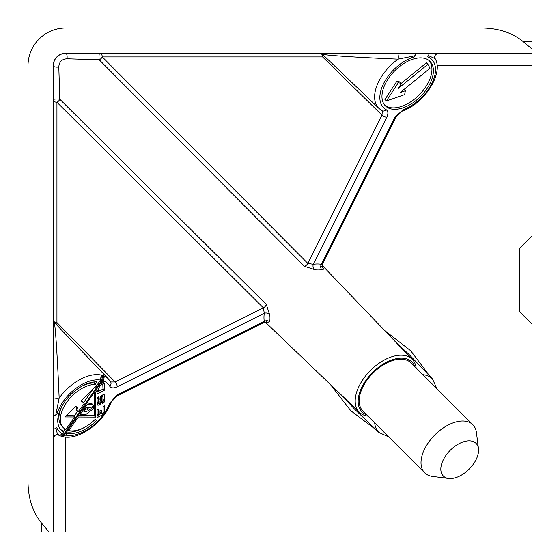 <?xml version="1.0" encoding="UTF-8"?>
<svg xmlns="http://www.w3.org/2000/svg" width="560" height="560" viewBox="0 0 560 560"><rect width="100%" height="100%" fill="white"/><g stroke="black" fill="none" stroke-linecap="round" stroke-linejoin="round"><path stroke-width="0.84" d="M385.406 105.882A31.5 18.186 135 0 0 420.539 96.467A31.5 18.186 135 0 0 429.947 61.334A31.5 18.186 135 0 0 394.814 70.749A31.5 18.186 135 0 0 385.406 105.882M384.713 105.119A31.5 18.186 135 0 0 419.083 95.011A31.5 18.186 135 0 0 429.184 60.641M320.292 53.235A3.78 2.632 -90 0 1 322.588 56.945L102.27 56.945A3.78 2.632 -90 0 0 99.638 53.2A3.78 0.63 -90 0 0 99.008 56.98A3.78 0.63 -90 0 0 99.218 59.787L66.962 58.807C61.866 59.15 59.15 61.866 58.807 66.962L59.787 99.218L266.336 304.507L269.472 314.258A39.935 23.058 135 0 0 269.472 321.664L267.337 322.574M55.797 428.113L57.155 433.006L59.164 435.225M104.524 413.819L104.559 405.86L103.033 406.623L103.04 412.825L101.283 413.707L101.276 410.144L99.981 410.753L99.988 414.274L98.371 415.086L98.364 409.045L97.069 409.696L97.076 417.613L104.524 413.819L103.11 412.412L103.103 406.588M66.269 432.39L67.039 433.16L65.695 435.078L62.545 436.548C78.176 441.091 104.356 422.282 110.978 402.388L110.978 402.388A3.78 1.946 -160.1 0 1 109.606 403.284L117.243 394.912L264.271 321.398A3.78 2.849 170.6 0 1 269.472 321.664M62.615 435.932L62.251 436.464A37.646 21.735 -45 0 1 60.221 435.841A37.646 21.735 -45 0 1 59.241 435.428L62.692 434.035L64.043 432.11A31.675 18.291 135 0 1 61.208 430.073A31.675 18.291 135 0 1 65.331 400.967A31.675 18.291 135 0 1 96.565 381.815L95.256 384.426A28.476 16.436 -45 0 0 67.179 401.646A28.476 16.436 -45 0 0 63.476 427.812A28.476 16.436 -45 0 0 65.842 429.548L74.648 416.983L65.093 416.934L75.782 406.28L77.672 408.107L78.253 411.852L84.385 403.102L81.025 401.009L95.641 386.386L95.641 387.051L100.527 380.079A34.083 19.677 135 0 0 56.868 414.365L53.718 415.94L56.868 414.365M54.061 322.819L54.271 322.427C55.594 327.901 57.589 360.787 59.164 398.132L55.797 414.743M414.743 55.797L414.365 56.868A34.083 19.677 135 0 0 407.673 59.507A34.083 19.677 135 0 0 382.55 85.813A34.083 19.677 135 0 0 386.071 109.606C388.22 111.062 388.465 113.603 386.806 117.243L313.292 264.271A3.78 2.45 -98.1 0 0 314.258 269.472L304.507 266.336L99.218 59.787A3.78 2.114 -44.9 0 0 102.256 56.98A3.78 2.114 -44.9 0 0 102.27 56.945L307.839 263.396L313.292 264.271A43.715 25.235 -45 0 1 321.398 264.271L394.912 117.243L403.284 109.606A34.083 19.677 135 0 0 432.341 82.439A34.083 19.677 135 0 0 427.728 56.868L429.303 53.718L415.94 53.718L414.743 55.797L398.132 59.164C359.219 57.505 322.245 55.3 322.819 54.061M343.049 396.62L354.34 408.926M443.352 459.697A23.107 13.342 135 0 0 448.63 478.464A23.107 13.342 135 0 0 476.035 459.697A23.107 13.342 135 0 0 478.464 448.63A23.107 13.342 135 0 0 463.631 441.749A23.107 13.342 135 0 0 443.352 459.697M448.63 478.464L432.495 476.413A34.02 19.642 -45 0 1 424.725 472.836A34.02 19.642 -45 0 1 424.725 448.784A34.02 19.642 -45 0 1 472.836 424.725A34.02 19.642 -45 0 1 476.413 432.495L478.464 448.63M414.82 366.709A35.28 20.37 135 0 0 390.796 360.304A35.28 20.37 135 0 0 362.005 386.946A35.28 20.37 135 0 0 366.709 414.82M368.011 416.122A37.394 21.588 -45 0 1 359.471 412.356A37.394 21.588 -45 0 1 359.282 412.174A37.394 21.588 -45 0 1 359.282 385.728A37.394 21.588 -45 0 1 412.174 359.282A37.394 21.588 -45 0 1 412.356 359.471A37.394 21.588 -45 0 1 416.122 368.011M472.836 424.725L411.005 362.894A34.02 19.642 135 0 0 362.894 386.946A34.02 19.642 135 0 0 362.894 411.005L424.725 472.836M53.2 532L532 532L532 324.1L519.4 311.5L519.4 248.5L532 235.9L532 53.2L65.8 53.2A12.6 12.6 0 0 0 53.2 65.8L53.2 532L28 532L28 482.104C28.252 498.561 32.753 512.211 41.503 523.054L49.042 532M53.718 415.94L53.718 429.303L56.868 427.728A34.083 19.677 135 0 0 59.507 431.781A34.083 19.677 135 0 0 62.692 434.035M321.685 266.336C324.051 268.737 324.044 269.78 321.664 269.472A39.935 23.058 135 0 0 314.258 269.472M65.8 28L532 28L65.8 28A37.8 37.8 0 0 0 28 65.8L28 482.104M532 28L532 49.042L523.054 41.503C512.211 32.753 498.561 28.252 482.104 28M532 49.042L532 53.2M28 65.8L28 532M58.807 66.962A3.78 1.33 180 0 1 53.2 65.8C53.956 58.156 58.156 53.956 65.8 53.2A3.78 1.33 -90 0 1 66.962 58.807M422.8 374.689A37.863 21.861 -45 0 1 432.495 378.952L408.919 354.34L396.613 343.042M414.365 56.868L415.94 53.718M304.507 266.336A3.78 2.114 -44.8 0 0 307.839 263.396L381.983 115.101L382.347 111.174M438.543 53.2C435.099 54.39 433.972 56.21 435.162 58.674L429.275 56.021M321.664 269.472A3.78 2.849 -80.6 0 1 321.398 264.271L322.245 264.495L396.116 116.753A3.78 1.54 -153.4 0 1 394.912 117.243M97.062 404.81L98.077 405.265L100.065 404.39L101.269 402.948L101.444 396.928L102.928 396.193L102.935 401.632L102.466 401.863L102.473 403.263L103.999 402.5L104.552 400.904L104.545 395.381L103.985 394.254L100.429 396.2L99.974 402.794L98.357 403.606L98.714 396.816L97.517 397.663L97.055 399.371L97.202 405.006M117.243 394.912A3.78 1.54 -116.6 0 1 116.753 396.116L264.495 322.245L264.271 321.398A43.715 25.235 -45 0 1 264.271 313.292L117.243 386.806C113.617 388.465 111.076 388.227 109.606 386.071A34.083 19.677 135 0 0 103.663 380.933L104.195 376.642A37.646 21.735 -45 0 0 101.073 375.781L100.527 380.079M67.039 433.16A31.675 18.291 135 0 0 96.565 420.581L95.256 419.279A28.476 16.436 -45 0 1 68.831 430.605L78.365 417.004L95.641 417.095L95.641 392.371L97.041 390.376L97.048 393.974L104.538 390.138L104.251 383.117L102.725 382.27L103.663 380.933M269.472 314.258A3.78 2.45 -171.9 0 0 264.271 313.292L263.396 307.839L56.945 102.27A3.78 2.632 0 0 1 53.2 99.638A3.78 0.63 180 0 1 55.622 99.05A3.78 0.63 180 0 1 59.787 99.218A3.78 2.114 134.9 0 1 56.945 102.27L56.945 322.588A3.78 2.632 0 0 1 53.2 319.949M110.684 381.983L115.101 381.983L263.396 307.839A3.78 2.114 134.8 0 0 266.336 304.507M397.432 53.2A3.78 0.861 -90 0 1 398.195 55.244A3.78 0.861 -90 0 1 398.132 59.164A37.863 21.861 -45 0 0 378.952 108.43L382.025 110.712A3.78 3.045 -60.5 0 0 386.071 109.606M109.606 386.071A3.78 3.045 150.5 0 0 110.712 382.025L108.43 378.952A37.863 21.861 -45 0 0 108.241 378.756A37.863 21.861 -45 0 0 59.164 398.132A3.78 0.861 -0 0 1 55.244 398.195A3.78 0.861 -0 0 1 53.2 397.432M401.464 83.426L400.008 81.97L396.858 81.256L384.951 99.491L386.407 100.947L404.642 94.612L405.356 90.748L400.218 92.533L430.003 68.257L427.889 64.288L398.111 88.564L401.464 83.426L398.314 82.712L386.407 100.947M427.889 64.288L426.433 62.832L401.331 83.293M404.033 89.425L405.356 90.748M396.858 81.256L398.314 82.712M97.062 404.243L98.077 405.265M97.832 397.432L98.812 398.412M97.447 397.901L98.35 398.804M97.055 402.304L98.357 403.606M103.593 394.436L104.545 395.381M102.928 399.924L103.089 394.66M103.096 399.448L104.552 400.904M102.928 401.436L103.999 402.5M101.92 395.185L102.928 396.193M100.562 396.053L101.444 396.928M99.967 400.008L99.995 397.74M99.995 399.756L101.451 401.212M99.974 401.646L101.269 402.948M98.973 403.291L100.065 404.39M97.062 403.62L97.965 403.214M60.515 429.31A31.675 18.291 135 0 0 62.587 430.654L64.043 432.11M81.13 386.617A28.476 16.436 -45 0 1 93.8 382.97L94.325 381.934M93.8 382.97L95.256 384.426M63.476 427.812L62.02 426.356A28.476 16.436 -45 0 1 62.552 405.202M66.535 415.492L73.199 415.527L74.648 416.983M78.253 411.852L76.797 410.396L76.174 406.588M76.216 406.651L77.672 408.107M81.34 400.659L84.385 403.102M103.453 377.699L104.195 376.642M101.955 381.5L102.725 382.27M103.383 382.256L104.251 383.117M103.005 388.724L102.9 382.27M103.075 383.243L104.531 384.699M103.082 388.682L104.538 390.138M97.041 391.776L98.091 391.237M96.271 389.606L97.041 390.376M94.871 391.594L95.641 392.371M78.071 415.555L94.185 415.639L94.185 408.163M93.016 406.224L94.192 407.407L94.185 392.574M94.185 415.639L95.641 417.095M77.595 416.234L78.365 417.004M68.054 429.835L68.831 430.605M66.612 431.9A31.675 18.291 135 0 0 84.63 427.28M61.53 435.148L63.07 436.072L64.589 434.784L102.606 380.562L103.369 376.964L102.067 376.278L101.388 377.251M93.457 388.556L83.72 402.444M77.588 411.187L73.99 416.318M65.044 429.079L63.378 431.445M83.678 411.138L84.119 411.579L83.657 411.166L86.212 407.379L90.594 407.638L93.135 406.126L93.324 405.118L91.868 403.662L86.975 402.864M89.012 407.743L84.105 410.368M96.964 388.612L96.887 390.026L98.343 391.482L103.005 389.144L102.816 384.832L102.354 384.223L101.332 384.258L98.525 388.262L98.343 391.482M97.748 387.492L98.525 388.262M100.562 383.488L101.332 384.258M100.674 383.32L101.521 384.16M100.996 382.865L102.354 384.223M91.133 403.389L92.589 404.845L87.36 404.187L80.22 414.365L84.756 414.785L86.002 414.407L94.283 408.079L94.192 407.407L93.044 407.379L88.648 410.487L85.827 411.81L84.119 411.579M86.59 403.41L87.36 404.187M93.324 405.118L92.589 404.845M83.846 410.837L84.861 411.852M84.371 410.354L85.827 411.81M87.192 409.031L88.648 410.487M92.386 406.721L93.044 407.379M79.45 413.595L80.22 414.365M102.067 376.278L102.459 376.663L101.71 380.317L63.728 434.483L62.174 435.792M103.369 376.964L102.459 376.663M97.076 413.791L98.371 415.086M99.988 412.412L101.283 413.707M97.076 415.436L98.168 414.883M99.988 413.973L101.024 413.455M104.566 413.056A34.083 19.677 135 0 0 109.606 403.284M65.695 435.078A34.083 19.677 135 0 0 103.712 414.288M432.593 384.482A34.083 19.677 135 0 0 430.871 382.76M354.34 408.919L378.952 432.495A37.863 21.861 -45 0 1 374.689 422.8M437.045 65.8L532 65.8M384.426 330.323L410.718 350.77L429.772 376.103M376.103 429.772L350.77 410.718L330.323 384.426M65.8 532L65.8 437.045M41.503 532L41.503 523.054M523.054 41.503L532 41.503M382.76 430.871A34.083 19.677 135 0 0 384.482 432.593M386.806 117.243A3.78 1.54 26.6 0 1 381.983 115.101L322.588 56.945M435.162 58.681C443.863 73.423 424.305 103.775 402.388 110.978L402.388 110.978A3.78 1.946 -109.9 0 0 403.284 109.606M56.945 325.213L56.945 322.588L115.101 381.983A3.78 1.54 63.4 0 1 117.243 386.806M102.606 380.562A34.083 19.677 135 0 0 101.71 380.317M63.728 434.483A34.083 19.677 135 0 0 64.589 434.784M58.681 435.162L60.221 435.841M436.947 388.829L432.495 378.952M412.356 359.471L321.993 265.16M359.471 412.356L265.16 321.993M378.952 432.495L388.829 436.947M378.952 108.43L322.406 54.25L319.795 53.2M402.388 110.978L396.116 116.753M108.43 378.952L54.25 322.406L53.2 319.795M116.753 396.116L110.978 402.388M58.674 435.162C56.21 433.972 54.39 435.099 53.2 438.543M264.495 322.245L267.071 322.133L266.042 321.265M322.245 264.495L322.133 267.078L321.265 266.042"/></g></svg>
